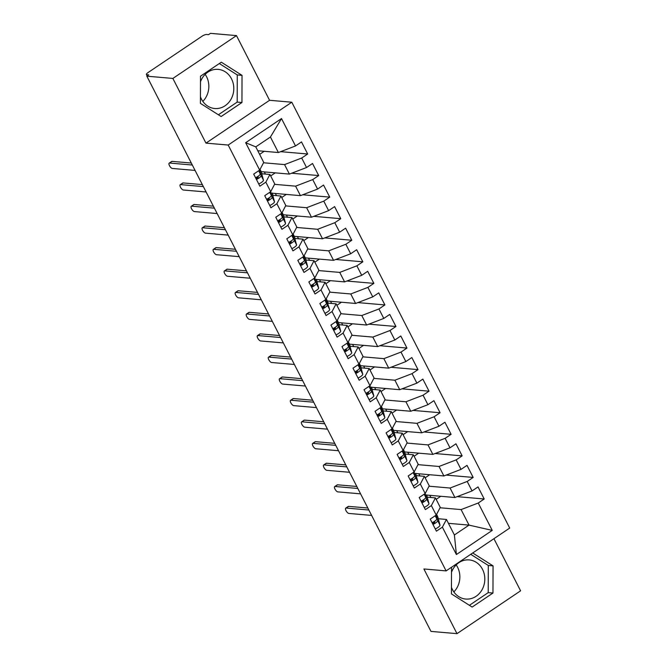 <?xml version="1.0" encoding="UTF-8"?>
<svg xmlns="http://www.w3.org/2000/svg" width="667" height="667" viewBox="0 0 667 667"><rect width="100%" height="100%" fill="white"/><g stroke="black" fill="none" stroke-linecap="round" stroke-linejoin="round"><path stroke-width="1" d="M200.434 96.773A19.643 17.3 95 0 0 201.434 99.075A19.643 17.3 95 0 0 214.774 108.521A19.643 17.3 95 0 0 231.015 99.25A19.643 17.3 95 0 0 231.507 78.823A19.643 17.3 95 0 0 218.167 69.376A19.643 17.3 95 0 0 200.484 81.791M202.826 101.376A19.643 17.3 95 0 0 206.553 76.663A19.643 17.3 95 0 0 205.169 74.362M451.501 572.319A19.643 17.3 -85 0 1 469.184 559.905A19.643 17.3 -85 0 1 482.524 569.36A19.643 17.3 -85 0 1 482.033 589.786A19.643 17.3 -85 0 1 465.791 599.058A19.643 17.3 -85 0 1 452.459 589.603A19.643 17.3 -85 0 1 451.451 587.302M453.843 591.912A19.643 17.3 95 0 0 457.57 567.2A19.643 17.3 95 0 0 456.186 564.891M236.477 35.601L172.87 78.431L205.97 143.122L269.576 100.292L236.477 35.601L210.455 33.35L208.529 34.651L206.628 34.484A3.777 1.034 -27.1 0 0 201.951 36.276L147.982 72.611A3.777 1.034 -27.1 0 0 146.406 74.487A3.777 1.034 -27.1 0 0 146.873 74.712L148.774 74.879L146.848 76.18L430.974 631.399L456.987 633.65L520.593 590.82L493.922 538.694M269.576 100.292L291.796 102.218L509.713 528.064L446.106 570.894L228.189 145.047L291.796 102.218M264.215 151.292L259.638 154.377M265.433 174.07L264.332 171.911M275.254 172.861L270.669 175.946M276.471 195.631L275.363 193.472M286.285 194.422L281.707 197.507M287.502 217.2L286.401 215.032M297.315 215.983L292.738 219.068M298.541 238.761L297.432 236.593M308.354 237.544L303.768 240.629M309.571 260.322L308.462 258.162M319.385 259.104L314.807 262.189M320.602 281.883L319.501 279.723M330.423 280.665L325.838 283.75M331.641 303.443L330.532 301.284M341.454 302.226L336.868 305.311M342.671 325.004L341.562 322.845M352.484 323.787L347.907 326.872M353.71 346.565L352.601 344.405M363.523 345.356L358.938 348.441M364.741 368.126L363.632 365.966M374.554 366.917L369.977 370.002M375.771 389.695L374.671 387.527M385.593 388.477L381.007 391.562M386.81 411.256L385.701 409.088M396.623 410.038L392.038 413.123M397.84 432.816L396.732 430.657M407.654 431.599L403.076 434.684M408.879 454.377L407.77 452.218M418.693 453.16L414.107 456.245M419.91 475.938L418.801 473.778M429.723 474.721L425.146 477.805M456.395 554.535L442.388 527.155L446.448 519.451L454.394 534.976L456.395 554.535L492.246 530.398L478.239 503.018L484.209 498.991L478.031 486.918L472.053 490.937L467.2 481.457L473.178 477.43L467 465.358L461.022 469.376L456.17 459.888L462.139 455.869L455.961 443.797L449.992 447.815L445.131 438.327L451.109 434.309L444.931 422.236L438.953 426.255L434.1 416.767L440.078 412.748L433.9 400.667L427.922 404.694L423.07 395.206L429.039 391.187L422.861 379.106L416.892 383.133L412.031 373.645L418.009 369.618L411.831 357.545L405.853 361.572L401 352.084L406.97 348.057L400.792 335.985L394.822 340.012L389.962 330.524L395.94 326.497L389.761 314.424L383.783 318.442L378.931 308.963L384.909 304.936L378.731 292.863L372.753 296.882L367.901 287.394L373.87 283.375L367.692 271.302L361.722 275.321L356.862 265.833L362.84 261.814L356.662 249.741L350.684 253.76L345.831 244.272L351.809 240.253L345.623 228.172L339.653 232.199L334.792 222.711L340.77 218.684L334.592 206.612L328.614 210.639L323.762 201.151L329.74 197.124L323.562 185.051L317.584 189.078L312.731 179.59L318.701 175.563L312.523 163.49L306.553 167.517L301.692 158.029L307.67 154.002L301.492 141.929L295.514 145.948L278.381 152.526L270.435 137.002L255.786 146.865L263.732 162.389L259.663 170.093L245.656 142.705L281.507 118.568L295.514 145.948M258.729 183.967A5.036 1.384 -27.1 0 0 261.314 182.541A5.036 1.384 -27.1 0 0 263.448 180.115L261.13 175.588L259.655 170.102L253.693 174.112L259.872 186.185L265.841 182.166L270.702 191.654L264.724 195.673L270.902 207.754L276.88 203.727L281.732 213.215L275.763 217.234L281.941 229.315L287.911 225.288L292.771 234.776L286.793 238.803L292.971 250.875L298.949 246.848L303.802 256.336L297.824 260.363L304.002 272.436L309.98 268.409L314.832 277.897L308.863 281.924L315.041 293.997L321.01 289.978L325.871 299.458L319.893 303.485L326.071 315.558L332.049 311.539L336.902 321.027L330.924 325.046L337.11 337.118L343.08 333.1L347.932 342.588L341.963 346.607L348.141 358.679L354.119 354.661L358.971 364.149L352.993 368.167L359.171 380.248L365.149 376.221L370.002 385.709L364.032 389.728L370.21 401.809L376.18 397.782L381.04 407.27L375.062 411.297L381.241 423.37L387.219 419.343L392.071 428.831L386.093 432.858L392.271 444.931L398.249 440.904L403.101 450.392L397.132 454.419L403.31 466.491L409.288 462.473L414.14 471.953L408.162 475.98L414.34 488.052L420.318 484.034L425.171 493.522L419.201 497.54L425.379 509.613L431.349 505.594L436.21 515.082L430.232 519.101L436.41 531.174L442.388 527.155M263.523 162.773L284.559 164.599L289.411 174.087L261.164 171.636M301.692 158.029L284.559 164.599M306.553 167.517L289.411 174.087M255.786 146.865L245.656 142.705M274.562 184.334L295.589 186.16L300.45 195.648L272.194 193.197M312.731 179.59L295.589 186.16M317.584 189.078L300.45 195.648M265.841 182.166L269.91 174.462L261.731 173.754M269.91 174.462L274.762 183.95L270.702 191.654M285.593 205.895L306.628 207.72L311.481 217.209L283.225 214.757M323.762 201.151L306.628 207.72M328.614 210.639L311.481 217.209M276.88 203.727L280.949 196.023L272.77 195.314M280.949 196.023L285.801 205.511L281.732 213.215L283.2 218.709A5.036 1.384 152.9 0 1 281.065 221.136A5.036 1.384 152.9 0 1 278.481 222.561M296.632 227.464L317.659 229.281L322.52 238.769L294.264 236.318M334.792 222.711L317.659 229.281M339.653 232.199L322.52 238.769M287.911 225.288L291.979 217.584L283.8 216.875M291.979 217.584L296.832 227.072L292.771 234.776L294.23 240.278A5.036 1.384 152.9 0 1 292.096 242.696A5.036 1.384 152.9 0 1 289.52 244.122M307.662 249.024L328.698 250.842L333.55 260.33L305.294 257.887M345.831 244.272L328.698 250.842M350.684 253.76L333.55 260.33M298.949 246.848L303.01 239.145L294.831 238.436M303.01 239.145L307.871 248.633L303.802 256.336M318.693 270.585L339.728 272.403L344.581 281.891L316.333 279.448M356.862 265.833L339.728 272.403M361.722 275.321L344.581 281.891M309.98 268.409L314.049 260.705L305.87 259.997M314.049 260.705L318.901 270.193L314.832 277.897M329.731 292.146L350.759 293.972L355.619 303.46L327.364 301.009A15.866 4.352 -27.1 0 0 327.28 300.809L326.238 298.766M367.901 287.394L350.759 293.972M372.753 296.882L355.619 303.46M321.01 289.978L325.079 282.266L316.9 281.557M325.079 282.266L329.932 291.754L325.871 299.458M340.762 313.707L361.797 315.533L366.65 325.021L338.394 322.57M378.931 308.963L361.797 315.533M383.783 318.442L366.65 325.021M332.049 311.539L336.118 303.835L327.931 303.126M336.118 303.835L340.97 313.323L336.902 321.027M351.801 335.268L372.828 337.093L377.68 346.582L349.433 344.13M389.962 330.524L372.828 337.093M394.822 340.012L377.68 346.582M343.08 333.1L347.148 325.396L338.969 324.687M347.148 325.396L352.001 334.884L347.932 342.588L349.4 348.082A5.036 1.384 152.9 0 1 347.265 350.508A5.036 1.384 152.9 0 1 344.689 351.934M362.831 356.828L383.867 358.654L388.719 368.142L360.463 365.691M401 352.084L383.867 358.654M405.853 361.572L388.719 368.142M354.119 354.661L358.179 346.957L350 346.248M358.179 346.957L363.04 356.445L358.971 364.149L360.438 369.643A5.036 1.384 152.9 0 1 358.296 372.069A5.036 1.384 152.9 0 1 355.719 373.495M373.862 378.389L394.897 380.215L399.75 389.703L371.502 387.252M412.031 373.645L394.897 380.215M416.892 383.133L399.75 389.703M365.149 376.221L369.218 368.517L361.039 367.809M369.218 368.517L374.07 378.006L370.002 385.709M384.901 399.958L405.928 401.776L410.789 411.264L382.533 408.813M423.07 395.206L405.928 401.776M427.922 404.694L410.789 411.264M376.18 397.782L380.248 390.078L372.069 389.37M380.248 390.078L385.101 399.566L381.04 407.27L382.499 412.773A5.036 1.384 152.9 0 1 380.365 415.191A5.036 1.384 152.9 0 1 377.789 416.617M395.931 421.519L416.967 423.337L421.819 432.825L393.563 430.382M434.1 416.767L416.967 423.337M438.953 426.255L421.819 432.825M387.219 419.343L391.279 411.639L383.1 410.93M391.279 411.639L396.14 421.127L392.071 428.831L393.538 434.334A5.036 1.384 152.9 0 1 391.396 436.76A5.036 1.384 152.9 0 1 388.819 438.177M406.97 443.08L427.997 444.906L432.85 454.385L404.602 451.943M445.131 438.327L427.997 444.906M449.992 447.815L432.85 454.385M398.249 440.904L402.318 433.2L394.139 432.491M402.318 433.2L407.17 442.688L403.101 450.392M418.001 464.641L439.036 466.466L443.888 475.955L415.633 473.503M456.17 459.888L439.036 466.466M461.022 469.376L443.888 475.955M409.288 462.473L413.348 454.769L405.169 454.052M413.348 454.769L418.209 464.249L414.14 471.953M429.031 486.201L450.067 488.027L454.919 497.515L426.663 495.064M467.2 481.457L450.067 488.027M472.053 490.937L454.919 497.515M420.318 484.034L424.387 476.33L416.208 475.621M424.387 476.33L429.24 485.818L425.171 493.522L426.638 499.016A5.036 1.384 152.9 0 1 424.504 501.442A5.036 1.384 152.9 0 1 421.919 502.868M430.94 497.499L429.84 495.339M440.762 496.281L436.176 499.366M440.07 507.762L461.097 509.588L469.043 525.112L448.432 523.328M438.544 518.768L437.977 517.659M478.239 503.018L461.097 509.588M492.246 530.398L469.043 525.112L454.394 534.976M431.349 505.594L435.418 497.89L427.239 497.182M435.418 497.89L440.27 507.379L436.21 515.082M172.87 78.431L146.848 76.18M446.106 570.894L423.887 568.968L456.987 633.65M205.97 143.122L228.189 145.047M451.517 567.242L451.434 593.905L472.153 607.062L492.963 593.046L493.055 565.883L472.72 552.976M221.136 116.525L241.946 102.518L242.029 75.346L221.311 62.198L200.5 76.205L200.417 103.377L221.136 116.525M257.77 150.734L278.381 152.526M446.448 519.451L438.269 518.743M427.514 497.207L426.947 496.098M416.475 475.638L415.916 474.537M405.444 454.077L404.877 452.976M394.414 432.516L393.847 431.416M383.375 410.955L382.808 409.855M372.344 389.395L371.777 388.286M361.314 367.834L360.747 366.725M350.275 346.273L349.708 345.164M339.245 324.712L338.678 323.603M328.206 303.143L327.647 302.043M317.175 281.582L316.608 280.482M306.145 260.022L305.578 258.921M295.106 238.461L294.539 237.352M284.075 216.9L283.508 215.791M273.036 195.339L272.478 194.23M262.006 173.779L261.439 172.67M281.507 118.568L270.435 137.002M484.209 498.991L457.17 496.648M473.178 477.43L446.14 475.087M462.139 455.869L435.101 453.527M451.109 434.309L424.07 431.966M440.078 412.748L413.04 410.405M429.039 391.187L402.001 388.836M418.009 369.618L390.97 367.275M406.97 348.057L379.94 345.714M395.94 326.497L368.901 324.154M384.909 304.936L357.871 302.593M373.87 283.375L346.832 281.032M362.84 261.814L335.801 259.471M351.809 240.253L324.771 237.911M340.77 218.684L313.732 216.341M329.74 197.124L302.701 194.781M318.701 175.563L291.662 173.22M307.67 154.002L280.632 151.659M469.393 605.311L488.211 592.638L488.302 565.466L470.727 554.31M488.302 565.466L493.055 565.883M488.211 592.638L492.963 593.046M218.376 114.774L237.194 102.101L237.277 74.937L219.318 63.54M237.194 102.101L241.946 102.518M237.277 74.937L242.029 75.346M434.559 521.344L434.734 522.019A1.759 0.484 152.9 0 1 433.992 522.87A1.759 0.484 152.9 0 1 432.524 523.587M435.276 528.956A5.036 1.384 -27.1 0 0 437.852 527.53A5.036 1.384 -27.1 0 0 439.987 525.104L437.71 516.667A15.866 4.352 -27.1 0 0 437.619 516.425L436.577 514.382M436.193 515.091L437.669 520.577A5.036 1.384 152.9 0 1 435.534 523.003A5.036 1.384 152.9 0 1 432.958 524.429M435.834 515.324L436.785 518.851A5.036 1.384 152.9 0 1 434.651 521.277A5.036 1.384 152.9 0 1 432.074 522.703M345.731 508.129L348.232 506.445A3.152 1.217 56 0 1 348.616 506.361L346.106 508.046A3.152 1.217 -124 0 0 345.731 508.129A3.152 1.217 -124 0 0 346.223 511.022A3.152 1.217 -124 0 0 348.866 513.44L371.619 515.408M348.616 506.361L367.842 508.029M346.106 508.046L368.859 510.022M423.52 499.783L423.703 500.458A1.759 0.484 152.9 0 1 422.953 501.309A1.759 0.484 152.9 0 1 421.494 502.026M424.237 507.395A5.036 1.384 -27.1 0 0 426.813 505.97A5.036 1.384 -27.1 0 0 428.956 503.543L426.68 495.106A15.866 4.352 -27.1 0 0 426.588 494.864L426.68 495.106M424.804 493.763L425.754 497.29A5.036 1.384 152.9 0 1 423.62 499.716A5.036 1.384 152.9 0 1 421.035 501.142M334.692 486.568L337.202 484.884A3.152 1.217 56 0 1 337.577 484.801L335.076 486.485A3.152 1.217 -124 0 0 334.692 486.568A3.152 1.217 -124 0 0 335.193 489.461A3.152 1.217 -124 0 0 337.827 491.879L360.58 493.847M337.577 484.801L356.803 486.468M335.076 486.485L357.829 488.461M412.489 478.222L412.673 478.898A1.759 0.484 152.9 0 1 411.923 479.748A1.759 0.484 152.9 0 1 410.455 480.465M413.207 485.834A5.036 1.384 -27.1 0 0 415.783 484.409A5.036 1.384 -27.1 0 0 417.917 481.983L415.641 473.537A15.866 4.352 -27.1 0 0 415.549 473.303L415.641 473.537M414.124 471.969L415.608 477.455A5.036 1.384 152.9 0 1 413.465 479.881A5.036 1.384 152.9 0 1 410.889 481.307M413.773 472.203L414.724 475.729A5.036 1.384 152.9 0 1 412.581 478.156A5.036 1.384 152.9 0 1 410.005 479.581M323.662 465.007L326.163 463.323A3.152 1.217 56 0 1 326.547 463.24L324.037 464.924A3.152 1.217 -124 0 0 323.662 465.007A3.152 1.217 -124 0 0 324.154 467.901A3.152 1.217 -124 0 0 326.797 470.318L349.55 472.286M326.547 463.24L345.773 464.907M324.037 464.924L346.79 466.9M401.451 456.662L401.634 457.337A1.759 0.484 152.9 0 1 400.892 458.187A1.759 0.484 152.9 0 1 399.425 458.896M402.168 464.274A5.036 1.384 -27.1 0 0 404.752 462.848A5.036 1.384 -27.1 0 0 406.887 460.422L404.611 451.976A15.866 4.352 -27.1 0 0 404.519 451.742L403.477 449.7M403.093 450.408L404.569 455.894A5.036 1.384 152.9 0 1 402.434 458.321A5.036 1.384 152.9 0 1 399.858 459.738M402.735 450.642L403.685 454.169A5.036 1.384 152.9 0 1 401.551 456.595A5.036 1.384 152.9 0 1 398.974 458.021M312.623 443.447L315.132 441.762A3.152 1.217 56 0 1 315.508 441.679L313.006 443.363A3.152 1.217 -124 0 0 312.623 443.447A3.152 1.217 -124 0 0 313.123 446.34A3.152 1.217 -124 0 0 315.766 448.749L338.519 450.725M315.508 441.679L334.742 443.338M313.006 443.363L335.759 445.331M390.42 435.092L390.604 435.776A1.759 0.484 152.9 0 1 389.853 436.627A1.759 0.484 152.9 0 1 388.386 437.335M391.137 442.705A5.036 1.384 -27.1 0 0 393.713 441.287A5.036 1.384 -27.1 0 0 395.856 438.861L393.58 430.415A15.866 4.352 -27.1 0 0 393.488 430.182L392.438 428.131M391.704 429.081L392.655 432.608A5.036 1.384 152.9 0 1 390.52 435.034A5.036 1.384 152.9 0 1 387.936 436.451M301.592 421.886L304.094 420.202A3.152 1.217 56 0 1 304.477 420.11L301.968 421.802A3.152 1.217 -124 0 0 301.592 421.886A3.152 1.217 -124 0 0 302.093 424.771A3.152 1.217 -124 0 0 304.727 427.188L327.48 429.164M304.477 420.11L323.703 421.777M301.968 421.802L324.721 423.77M379.39 413.532L379.565 414.215A1.759 0.484 152.9 0 1 378.823 415.057A1.759 0.484 152.9 0 1 377.355 415.774M380.107 421.144A5.036 1.384 -27.1 0 0 382.683 419.726A5.036 1.384 -27.1 0 0 384.817 417.3L382.541 408.854A15.866 4.352 -27.1 0 0 382.449 408.613L381.407 406.57M380.665 407.52L381.616 411.047A5.036 1.384 152.9 0 1 379.481 413.473A5.036 1.384 152.9 0 1 376.905 414.891M290.562 400.325L293.063 398.633A3.152 1.217 56 0 1 293.447 398.549L290.937 400.242A3.152 1.217 -124 0 0 290.562 400.325A3.152 1.217 -124 0 0 291.054 403.21A3.152 1.217 -124 0 0 293.697 405.628L316.45 407.604M293.447 398.549L312.673 400.217M290.937 400.242L313.69 402.209M368.351 391.971L368.534 392.646A1.759 0.484 152.9 0 1 367.784 393.497A1.759 0.484 152.9 0 1 366.325 394.214M369.068 399.583A5.036 1.384 -27.1 0 0 371.652 398.157A5.036 1.384 -27.1 0 0 373.787 395.739L371.511 387.294A15.866 4.352 -27.1 0 0 371.419 387.052L371.511 387.294M369.985 385.718L371.469 391.204A5.036 1.384 152.9 0 1 369.335 393.63A5.036 1.384 152.9 0 1 366.75 395.056M369.635 385.96L370.585 389.486A5.036 1.384 152.9 0 1 368.451 391.904A5.036 1.384 152.9 0 1 365.875 393.33M279.523 378.764L282.033 377.072A3.152 1.217 56 0 1 282.408 376.988L279.907 378.681A3.152 1.217 -124 0 0 279.523 378.764A3.152 1.217 -124 0 0 280.023 381.649A3.152 1.217 -124 0 0 282.666 384.067L305.419 386.043M282.408 376.988L301.634 378.656M279.907 378.681L302.66 380.649M357.32 370.41L357.504 371.085A1.759 0.484 152.9 0 1 356.753 371.936A1.759 0.484 152.9 0 1 355.286 372.653M358.037 378.022A5.036 1.384 -27.1 0 0 360.614 376.597A5.036 1.384 -27.1 0 0 362.748 374.17L360.472 365.733A15.866 4.352 -27.1 0 0 360.38 365.491L359.338 363.448M358.604 364.399L359.555 367.917A5.036 1.384 152.9 0 1 357.412 370.343A5.036 1.384 152.9 0 1 354.836 371.769M268.493 357.195L270.994 355.511A3.152 1.217 56 0 1 271.377 355.428L268.868 357.112A3.152 1.217 -124 0 0 268.493 357.195A3.152 1.217 -124 0 0 268.984 360.088A3.152 1.217 -124 0 0 271.627 362.506L294.38 364.474M271.377 355.428L290.604 357.095M268.868 357.112L291.621 359.088M346.281 348.849L346.465 349.525A1.759 0.484 152.9 0 1 345.723 350.375A1.759 0.484 152.9 0 1 344.255 351.092M347.007 356.461A5.036 1.384 -27.1 0 0 349.583 355.036A5.036 1.384 -27.1 0 0 351.717 352.61L349.441 344.172A15.866 4.352 -27.1 0 0 349.35 343.93L348.307 341.888M347.565 342.83L348.516 346.356A5.036 1.384 152.9 0 1 346.381 348.783A5.036 1.384 152.9 0 1 343.805 350.208M257.454 335.634L259.963 333.95A3.152 1.217 56 0 1 260.338 333.867L257.837 335.551A3.152 1.217 -124 0 0 257.454 335.634A3.152 1.217 -124 0 0 257.954 338.528A3.152 1.217 -124 0 0 260.597 340.945L283.35 342.913M260.338 333.867L279.573 335.534M257.837 335.551L280.59 337.527M335.251 327.289L335.434 327.964A1.759 0.484 152.9 0 1 334.684 328.814A1.759 0.484 152.9 0 1 333.225 329.531M335.968 334.901A5.036 1.384 -27.1 0 0 338.544 333.475A5.036 1.384 -27.1 0 0 340.687 331.049L338.411 322.611A15.866 4.352 -27.1 0 0 338.319 322.369L337.269 320.327M336.885 321.035L338.369 326.522A5.036 1.384 152.9 0 1 336.226 328.948A5.036 1.384 152.9 0 1 333.65 330.373M336.535 321.269L337.485 324.796A5.036 1.384 152.9 0 1 335.351 327.222A5.036 1.384 152.9 0 1 332.766 328.648M246.423 314.074L248.933 312.389A3.152 1.217 56 0 1 249.308 312.306L246.798 313.99A3.152 1.217 -124 0 0 246.423 314.074A3.152 1.217 -124 0 0 246.923 316.967A3.152 1.217 -124 0 0 249.558 319.385L272.311 321.352M249.308 312.306L268.534 313.974M246.798 313.99L269.56 315.966M324.22 305.728L324.404 306.403A1.759 0.484 152.9 0 1 323.653 307.254A1.759 0.484 152.9 0 1 322.186 307.971M324.937 313.34A5.036 1.384 -27.1 0 0 327.514 311.914A5.036 1.384 -27.1 0 0 329.648 309.488L326.221 298.791M325.855 299.475L327.33 304.961A5.036 1.384 152.9 0 1 325.196 307.387A5.036 1.384 152.9 0 1 322.62 308.813M325.504 299.708L326.455 303.235A5.036 1.384 152.9 0 1 324.312 305.661A5.036 1.384 152.9 0 1 321.736 307.087M235.393 292.513L237.894 290.829A3.152 1.217 56 0 1 238.277 290.745L235.768 292.429A3.152 1.217 -124 0 0 235.393 292.513A3.152 1.217 -124 0 0 235.885 295.406A3.152 1.217 -124 0 0 238.528 297.824L261.281 299.791M238.277 290.745L257.504 292.413M235.768 292.429L258.521 294.405M313.182 284.167L313.365 284.842A1.759 0.484 152.9 0 1 312.615 285.693A1.759 0.484 152.9 0 1 311.155 286.401M313.899 291.779A5.036 1.384 -27.1 0 0 316.483 290.353A5.036 1.384 -27.1 0 0 318.618 287.927L316.341 279.481A15.866 4.352 -27.1 0 0 316.25 279.248L316.341 279.481M314.824 277.914L316.3 283.4A5.036 1.384 152.9 0 1 314.165 285.826A5.036 1.384 152.9 0 1 311.581 287.244M314.465 278.147L315.416 281.674A5.036 1.384 152.9 0 1 313.282 284.1A5.036 1.384 152.9 0 1 310.705 285.526M224.354 270.952L226.863 269.268A3.152 1.217 56 0 1 227.239 269.185L224.737 270.869A3.152 1.217 -124 0 0 224.354 270.952A3.152 1.217 -124 0 0 224.854 273.845A3.152 1.217 -124 0 0 227.497 276.255L250.25 278.231M227.239 269.185L246.465 270.844M224.737 270.869L247.49 272.836M302.151 262.598L302.334 263.282A1.759 0.484 152.9 0 1 301.584 264.132A1.759 0.484 152.9 0 1 300.117 264.841M302.868 270.21A5.036 1.384 -27.1 0 0 305.444 268.793A5.036 1.384 -27.1 0 0 307.587 266.366L305.311 257.921A15.866 4.352 -27.1 0 0 305.219 257.687L304.169 255.636M303.785 256.345L305.269 261.839A5.036 1.384 152.9 0 1 303.126 264.265A5.036 1.384 152.9 0 1 300.55 265.683M303.435 256.587L304.385 260.113A5.036 1.384 152.9 0 1 302.243 262.54A5.036 1.384 152.9 0 1 299.666 263.957M213.323 249.391L215.825 247.699A3.152 1.217 56 0 1 216.208 247.615L213.698 249.308A3.152 1.217 -124 0 0 213.323 249.391A3.152 1.217 -124 0 0 213.824 252.276A3.152 1.217 -124 0 0 216.458 254.694L239.211 256.67M216.208 247.615L235.434 249.283M213.698 249.308L236.452 251.276M291.112 241.037L291.296 241.721A1.759 0.484 152.9 0 1 290.554 242.563A1.759 0.484 152.9 0 1 289.086 243.28M291.838 248.649A5.036 1.384 -27.1 0 0 294.414 247.232A5.036 1.384 -27.1 0 0 296.548 244.806L294.272 236.36A15.866 4.352 -27.1 0 0 294.18 236.118L293.138 234.075M292.396 235.026L293.347 238.553A5.036 1.384 152.9 0 1 291.212 240.979A5.036 1.384 152.9 0 1 288.636 242.396M202.284 227.831L204.794 226.138A3.152 1.217 56 0 1 205.169 226.055L202.668 227.747A3.152 1.217 -124 0 0 202.284 227.831A3.152 1.217 -124 0 0 202.785 230.715A3.152 1.217 -124 0 0 205.428 233.133L228.181 235.109M205.169 226.055L224.404 227.722M202.668 227.747L225.421 229.715M280.082 219.476L280.265 220.152A1.759 0.484 152.9 0 1 279.515 221.002A1.759 0.484 152.9 0 1 278.056 221.719M280.799 227.088A5.036 1.384 -27.1 0 0 283.375 225.663A5.036 1.384 -27.1 0 0 285.518 223.245L283.242 214.799A15.866 4.352 -27.1 0 0 283.15 214.557L282.099 212.515M281.366 213.465L282.316 216.992A5.036 1.384 152.9 0 1 280.182 219.41A5.036 1.384 152.9 0 1 277.597 220.835M191.254 206.27L193.763 204.577A3.152 1.217 56 0 1 194.139 204.494L191.637 206.186A3.152 1.217 -124 0 0 191.254 206.27A3.152 1.217 -124 0 0 191.754 209.155A3.152 1.217 -124 0 0 194.389 211.572L217.142 213.548M194.139 204.494L213.365 206.161M191.637 206.186L214.39 208.154M269.051 197.916L269.235 198.591A1.759 0.484 152.9 0 1 268.484 199.441A1.759 0.484 152.9 0 1 267.017 200.158M269.768 205.528A5.036 1.384 -27.1 0 0 272.344 204.102A5.036 1.384 -27.1 0 0 274.479 201.676L272.203 193.238A15.866 4.352 -27.1 0 0 272.111 192.996L272.203 193.238M270.685 191.662L272.161 197.149A5.036 1.384 152.9 0 1 270.027 199.575A5.036 1.384 152.9 0 1 267.45 201M270.335 191.904L271.286 195.423A5.036 1.384 152.9 0 1 269.143 197.849A5.036 1.384 152.9 0 1 266.567 199.275M180.223 184.701L182.725 183.016A3.152 1.217 56 0 1 183.108 182.933L180.599 184.617A3.152 1.217 -124 0 0 180.223 184.701A3.152 1.217 -124 0 0 180.715 187.594A3.152 1.217 -124 0 0 183.358 190.012L206.111 191.979M183.108 182.933L202.334 184.601M180.599 184.617L203.352 186.593M258.012 176.355L258.196 177.03A1.759 0.484 152.9 0 1 257.445 177.881A1.759 0.484 152.9 0 1 255.986 178.598M261.13 175.588A5.036 1.384 152.9 0 1 258.996 178.014A5.036 1.384 152.9 0 1 256.42 179.44M259.296 170.335L260.247 173.862A5.036 1.384 152.9 0 1 258.112 176.288A5.036 1.384 152.9 0 1 255.536 177.714M169.185 163.14L171.694 161.456A3.152 1.217 56 0 1 172.069 161.372L169.568 163.056A3.152 1.217 -124 0 0 169.185 163.14A3.152 1.217 -124 0 0 169.685 166.033A3.152 1.217 -124 0 0 172.328 168.451L195.081 170.418M172.069 161.372L191.296 163.04M169.568 163.056L192.321 165.032M263.448 180.115L261.172 171.677A15.866 4.352 -27.1 0 0 261.08 171.436L260.038 169.393M146.873 74.712L147.424 75.788M436.785 518.851L435.201 515.758M437.71 516.667L436.56 514.415M439.987 525.104L437.669 520.577M425.754 497.29L424.17 494.197M428.956 503.543L426.638 499.016M414.724 475.729L413.131 472.628M417.917 481.983L415.608 477.455M403.685 454.169L402.101 451.067M404.611 451.976L403.46 449.725M406.887 460.422L404.569 455.894M392.655 432.608L391.07 429.506M393.58 430.415L392.421 428.164M395.856 438.861L393.538 434.334M381.616 411.047L380.032 407.946M382.541 408.854L381.391 406.603M384.817 417.3L382.499 412.773M370.585 389.486L369.001 386.385M373.787 395.739L371.469 391.204M359.555 367.917L357.971 364.824M360.472 365.733L359.321 363.482M362.748 374.17L360.438 369.643M348.516 346.356L346.932 343.263M349.441 344.172L348.291 341.913M351.717 352.61L349.4 348.082M337.485 324.796L335.901 321.702M338.411 322.611L337.252 320.352M340.687 331.049L338.369 326.522M326.455 303.235L324.862 300.133M329.648 309.488L327.33 304.961M315.416 281.674L313.832 278.573M318.618 287.927L316.3 283.4M304.385 260.113L302.801 257.012M305.311 257.921L304.152 255.669M307.587 266.366L305.269 261.839M293.347 238.553L291.762 235.451M294.272 236.36L293.121 234.109M296.548 244.806L294.23 240.278M282.316 216.992L280.732 213.89M283.242 214.799L282.083 212.548M285.518 223.245L283.2 218.709M271.286 195.423L269.693 192.329M274.479 201.676L272.161 197.149M260.247 173.862L258.663 170.769M261.172 171.677L260.022 169.418M147.165 75.971L146.406 74.487"/></g></svg>
